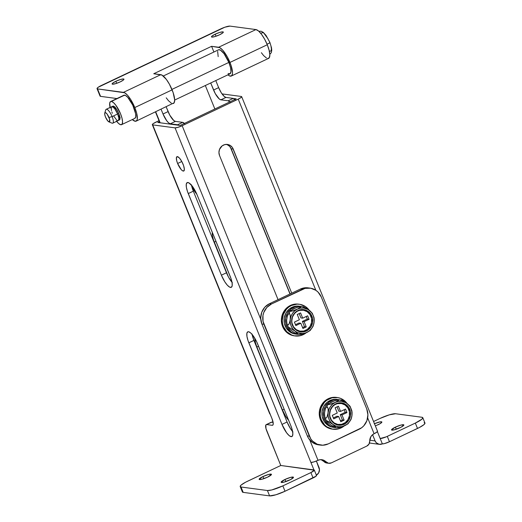 <?xml version="1.0" encoding="UTF-8"?>
<svg xmlns="http://www.w3.org/2000/svg" width="522" height="522" viewBox="0 0 522 522"><rect width="100%" height="100%" fill="white"/><g stroke="black" fill="none" stroke-linecap="round" stroke-linejoin="round"><path stroke-width="0.78" d="M183.078 164.221A7.928 2.349 64.6 0 1 183.744 171.02A7.928 2.349 64.6 0 1 177.624 163.49L181.793 161.513L177.624 163.49L181.271 169.663L182.693 170.87L183.757 171.014L184.351 169.226L183.594 165.624L181.747 161.422L179.424 158.049L177.415 156.626L176.39 157.644L176.704 160.75L177.624 163.49A7.928 2.349 64.6 0 1 176.951 156.691A7.928 2.349 64.6 0 1 183.078 164.221M399.976 427.74A6.649 1.201 157.9 0 1 391.526 429.939A6.649 1.201 157.9 0 1 395.402 427.133L396.257 429.254L395.402 427.133L401.19 425.006L403.865 425.038L401.053 427.205L394.182 429.867L391.507 429.834L395.402 427.133A6.649 1.201 157.9 0 1 403.852 424.934A6.649 1.201 157.9 0 1 399.976 427.74M289.579 480.07A6.649 1.201 157.9 0 1 281.13 482.269A6.649 1.201 157.9 0 1 285.005 479.457L285.86 481.578L285.005 479.457L290.793 477.33L293.468 477.369L290.656 479.535L283.785 482.197L281.11 482.165L285.005 479.457A6.649 1.201 157.9 0 1 293.455 477.265A6.649 1.201 157.9 0 1 289.579 480.07M267.584 477.141A6.649 1.201 157.9 0 1 259.134 479.333A6.649 1.201 157.9 0 1 263.01 476.527L263.864 478.648L263.01 476.527L268.797 474.4L271.473 474.433L267.584 477.141L261.79 479.261L259.114 479.229L263.01 476.527A6.649 1.201 157.9 0 1 271.46 474.328A6.649 1.201 157.9 0 1 267.584 477.141M242.613 491.163L242.547 492.155L243.193 492.37L269.587 495.887L275.929 494.771L285.025 491.241L316.064 476.168L316.508 475.562L316.123 475.274L318.577 473.03L319.471 469.735L316.391 461.024L319.02 467.503A5.886 5.52 -82.4 0 1 316.365 475.151M180.129 125.456L157.788 122.474L159.432 121.698L157.788 122.474L180.129 125.456L236.212 98.873L180.129 125.456M269.835 413.45L272.001 418.664A7.673 2.277 64.6 0 1 272.647 425.247A7.673 2.277 64.6 0 1 272.197 425.306L266.657 424.569A7.673 2.277 64.6 0 0 266.207 424.627A7.673 2.277 64.6 0 0 266.859 431.211L280.777 465.487L265.972 428.562L265.861 424.967L271.734 422.161L273.11 422.344L271.277 422.226A7.673 2.277 -115.4 0 1 271.734 422.161L266.657 424.569L272.197 425.306L272.973 424.941L272.197 425.306L272.993 424.908L273.234 423.512L272.001 418.664L152.705 124.882L175.053 127.864L313.944 469.911L280.777 465.487L245.588 482.217L241.138 485.055L240.172 486.38L241.014 487.006L267.408 490.523L271.714 489.969L282.846 485.878L310.89 472.586L314.329 470.198L280.777 465.487L247.656 481.186A12.789 2.303 157.9 0 0 240.205 486.582L242.378 491.946A12.789 2.303 -22.1 0 0 243.193 492.37L241.014 487.006A12.789 2.303 157.9 0 1 240.205 486.582M232.362 282.735L228.616 277.286L226.47 272.778L193.336 191.169L191.443 184.795M292.953 431.955L290.434 428.575L287.067 421.998L253.927 340.396L252.041 334.015M321.278 459.784L323.992 461.592L326.015 461.859A5.116 4.796 -82.4 0 0 331.346 462.89L366.829 446.069L331.346 462.89L328.514 463.255L323.307 460.052L320.103 459.693L318.015 460.313L309.755 439.961L318.015 460.313A7.673 7.197 -82.4 0 1 321.872 459.699A7.673 7.197 -82.4 0 1 326.015 461.859L323.992 461.592L326.785 463.034M233.719 98.541L236.212 98.873L233.719 98.541M422.781 417.685L424.954 423.048A12.789 2.303 -22.1 0 1 417.502 428.445L415.323 423.088L421.841 419.212L422.807 417.887L421.965 417.267A12.789 2.303 157.9 0 1 422.781 417.685A12.789 2.303 157.9 0 1 415.323 423.088L387.285 436.379L389.464 441.736L387.285 436.379A5.886 1.064 157.9 0 1 380.179 438.513L386.254 436.842L415.323 423.088L417.502 428.445L389.464 441.736A5.886 1.064 -22.1 0 1 382.358 443.876L380.179 438.513L382.358 443.876A5.886 5.52 -82.4 0 1 379.403 444.346A5.886 5.52 -82.4 0 1 375.103 440.92L372.577 434.695L375.103 440.92L369.759 440.209L375.103 440.92L376.323 442.786L379.174 444.307L384.342 443.622L389.464 441.736L419.571 427.414L424.021 424.575L424.986 423.251L424.145 422.631M243.193 492.37L241.014 487.006L267.408 490.523L269.587 495.887L243.193 492.37M267.408 490.523L269.587 495.887A12.789 2.303 -22.1 0 0 285.025 491.241L282.846 485.878A12.789 2.303 157.9 0 1 267.408 490.523M285.025 491.241L282.846 485.878L310.89 472.586L313.07 477.95L285.025 491.241M281.984 424.406L286.624 432.823L289.077 435.544L291.119 436.653L292.444 435.987L292.842 433.651L292.261 429.998L290.787 425.58L256.641 341.688L253.013 335.561L250.56 332.84L248.518 331.731L247.748 331.842L246.867 333.369L246.958 336.422L248.009 340.54L281.984 424.406L248.85 342.804A12.789 3.791 64.6 0 1 247.767 331.829A12.789 3.791 64.6 0 1 257.646 343.972L290.787 425.58A12.789 3.791 64.6 0 1 291.863 436.555A12.789 3.791 64.6 0 1 281.984 424.406L287.067 421.998L281.984 424.406M221.393 275.185L224.767 281.763L227.285 285.142L229.576 287.093L231.292 287.322L232.173 285.788L232.081 282.735L231.031 278.624L197.055 194.752L192.422 186.334L188.873 182.844L187.157 182.615L186.276 184.149L186.367 187.202L187.418 191.313L221.393 275.185L188.259 193.577A12.789 3.791 64.6 0 1 187.176 182.609A12.789 3.791 64.6 0 1 197.055 194.752L230.189 276.36A12.789 3.791 64.6 0 1 231.272 287.328A12.789 3.791 64.6 0 1 221.393 275.185L226.47 272.778L221.393 275.185M152.333 124.693A5.886 1.064 157.9 0 1 155.758 122.207L159.014 120.667L153.279 123.59L152.437 124.327L152.705 124.882A5.886 1.064 157.9 0 1 152.333 124.693L269.73 413.809A5.886 1.064 -22.1 0 0 270.102 414.005L152.705 124.882L175.053 127.864L177.969 127.348L182.158 125.724L260.765 319.307L182.158 125.724A5.886 1.064 157.9 0 1 175.053 127.864L310.916 462.446A5.886 1.064 -22.1 0 0 318.015 460.313L313.833 461.931L310.916 462.446L313.944 469.911A5.886 1.064 157.9 0 1 314.316 470.1A5.886 1.064 157.9 0 1 310.89 472.586L313.07 477.95A5.886 1.064 -22.1 0 0 316.495 475.464L314.316 470.1M182.158 125.724L238.234 99.141L315.856 290.297L238.234 99.141L241.236 97.36L241.679 96.753L241.294 96.466A5.886 1.064 157.9 0 1 241.666 96.661A5.886 1.064 157.9 0 1 238.234 99.141L182.158 125.724M377.152 431.055L377.543 431.342L377.093 431.948L374.098 433.73L367.658 417.874L374.098 433.73L372.264 434.97L370.848 436.731L368.995 444.072L366.829 446.069A5.116 4.796 -82.4 0 0 369.739 441.136A7.673 7.197 -82.4 0 1 374.098 433.73A5.886 1.064 -22.1 0 0 377.523 431.244L241.666 96.661M227.129 144.633L229.563 146.271L231.207 148.79L233.23 149.064L291.739 293.155L232.525 147.713L230.443 145.592L227.749 144.49L224.845 144.581L222.17 145.847L219.468 149.488L218.94 152.535L219.54 155.549L278.05 299.641L219.54 155.549A7.928 7.438 -82.4 0 1 220.473 147.595A7.928 7.438 -82.4 0 1 227.435 144.444A7.928 7.438 -82.4 0 1 233.23 149.064L231.207 148.79L290.134 293.912L231.207 148.79A7.928 7.438 97.6 0 0 226.411 144.385M380.179 438.513L377.393 431.642L380.179 438.513M241.294 96.466L222.026 93.901L241.294 96.466M380.133 418.396L373.569 421.502L380.133 418.396A12.789 2.303 157.9 0 1 395.572 413.744L389.229 414.866L380.133 418.396M421.965 417.267L395.572 413.744L421.965 417.267M374.47 423.72L380.12 421.874L381.869 422.109L380.003 423.747L375.364 425.919M374.222 423.825A6.649 1.201 157.9 0 1 381.856 422.004A6.649 1.201 157.9 0 1 377.98 424.81M191.515 185.199A12.789 3.791 -115.4 0 0 193.336 191.169L188.259 193.577L193.336 191.169L226.47 272.778A12.789 3.791 -115.4 0 0 232.009 282.33M252.106 334.426A12.789 3.791 -115.4 0 0 253.927 340.396L248.85 342.804L253.927 340.396L287.067 421.998A12.789 3.791 -115.4 0 0 292.607 431.55M328.775 463.301L326.752 463.027A5.116 4.796 97.6 0 1 323.992 461.592A7.673 7.197 97.6 0 0 320.847 459.641M228.101 73.524L230.117 73.759L230.992 71.651L230.541 67.612L228.858 62.425L171.927 89.412L228.858 62.425A13.304 3.941 -115.4 0 0 218.587 49.792L163.275 76.01M234.933 99.48A7.673 2.277 -115.4 0 0 233.256 98.39L228.179 100.798A7.673 2.277 64.6 0 1 229.856 101.888M230.124 102.175L228.179 100.798L220.878 99.826L225.954 97.418L233.256 98.39L228.179 100.798L220.878 99.826A10.231 3.034 64.6 0 1 213.57 90.032L218.646 87.624A10.231 3.034 -115.4 0 0 225.954 97.418L220.878 99.826L219.24 98.939L215.286 93.634L210.705 82.972L213.57 90.032L218.646 87.624L221.348 92.883L224.323 96.531L225.954 97.418L233.256 98.39L235.2 99.767M215.782 80.571L218.646 87.624L215.782 80.571M174.668 100.054L229.987 73.837A13.304 3.941 -115.4 0 0 228.858 62.425L224.042 53.675L220.349 50.04L218.561 49.805M217.648 51.397L218.176 56.611M184.37 123.446A7.673 2.277 -115.4 0 0 182.693 122.357L177.617 124.765A7.673 2.277 64.6 0 1 178.622 125.254M184.644 123.734L182.693 122.357L175.392 121.385L173.761 120.497L169.807 115.192L166.185 106.906L168.091 111.591L163.008 113.998L166.72 120.732L168.678 122.905L170.316 123.792A10.231 3.034 64.6 0 1 163.008 113.998L168.091 111.591A10.231 3.034 -115.4 0 0 175.392 121.385L170.316 123.792L177.617 124.765L170.316 123.792L175.392 121.385L182.693 122.357L177.617 124.765L178.844 125.43M163.008 113.998L161.109 109.313L163.008 113.998M160.176 122.794L155.732 111.865L160.176 122.794M282.454 410.005L285.828 416.582L288.62 420.256A12.789 3.791 64.6 0 1 282.454 410.005L256.896 347.052L282.454 410.005L284.138 409.209L282.454 410.005M254.84 338.315L255.415 342.634L256.896 347.052L258.573 346.256L256.896 347.052A12.789 3.791 64.6 0 1 254.84 338.315M212.363 232.447L212.402 235.755L213.452 239.866L228.408 276.895L214.288 242.13L215.971 241.334L214.288 242.13A12.789 3.791 64.6 0 1 212.363 232.447M191.626 186.126L193.995 190.413L196.774 194.08A12.789 3.791 64.6 0 1 191.776 186.439M205.335 85.523L214.862 108.994L205.335 85.523M230.437 147.341L289.984 293.99L230.437 147.341M115.838 81.288L116.667 83.324L115.838 81.288L112.582 83.22L112.1 83.885L112.517 84.199L115.688 83.637L120.236 81.876A6.394 1.155 157.9 0 1 112.113 83.983A6.394 1.155 157.9 0 1 115.838 81.288A6.394 1.155 157.9 0 1 123.962 79.174A6.394 1.155 157.9 0 1 120.236 81.876L123.499 79.938L123.982 79.272L123.557 78.966L120.386 79.52L115.838 81.288M215.195 34.191L216.023 36.227L215.195 34.191L211.939 36.129L211.456 36.788L211.873 37.101L215.044 36.54L219.592 34.778A6.394 1.155 157.9 0 1 211.469 36.892A6.394 1.155 157.9 0 1 215.195 34.191A6.394 1.155 157.9 0 1 223.325 32.077A6.394 1.155 157.9 0 1 219.592 34.778L222.855 32.84L223.338 32.181L222.914 31.868L219.742 32.429L215.195 34.191M134.8 107.545A15.862 4.705 64.6 0 1 136.138 121.15A15.862 4.705 64.6 0 1 132.314 119.564L135.218 121.274L136.855 120.451L137.253 119.238L136.633 113.02L134.8 107.545L172.116 89.856L134.8 107.545L130.617 99.389L127.492 95.2L124.654 92.779L97.523 88.903L97.014 88.525L98.266 87.213L224.858 27.209L229.993 26.107L255.95 29.571L218.633 47.254L211.599 46.314L153.749 73.739L160.789 74.672L123.473 92.361A15.862 4.705 64.6 0 1 134.8 107.545M172.528 103.584L173.48 103.447A15.862 4.705 -115.4 0 0 172.116 89.856A15.862 4.705 -115.4 0 0 160.789 74.672L123.473 92.361L97.523 88.903A7.673 1.383 157.9 0 1 97.033 88.649A7.673 1.383 157.9 0 1 101.503 85.412L220.734 28.899A7.673 1.383 157.9 0 1 229.993 26.107L255.95 29.571L218.633 47.254A15.862 4.705 64.6 0 1 229.961 62.438A15.862 4.705 64.6 0 1 231.298 76.042A15.862 4.705 64.6 0 1 227.892 74.829M231.298 76.042L268.615 58.36A15.862 4.705 -115.4 0 0 267.277 44.748L229.961 62.438L267.277 44.748A15.862 4.705 -115.4 0 0 255.95 29.571L258.481 30.948L261.529 34.315L264.615 39.163L267.277 44.748L269.104 50.229L269.828 54.758L269.332 57.661L267.688 58.484M266.514 58.059L263.669 55.639L261.392 52.722M116.928 98.547L100.55 96.361L97.523 88.903L100.55 96.361L116.928 98.547M100.041 95.989L100.55 96.361A7.673 1.383 -22.1 0 1 100.061 96.107L97.033 88.649M136.138 121.15L174.172 102.762L174.668 99.865L173.154 92.662L169.454 84.27L166.368 79.422L161.964 75.096L153.749 73.739L211.599 46.314L213.909 52.011L211.599 46.314L219.814 47.672L222.659 50.092L227.298 56.852L231.005 65.243L232.512 72.447L232.42 74.137L231.331 76.029L229.197 75.749L227.84 74.79M166.224 97.829L168.508 100.746L171.353 103.167M108.922 121.88L111.962 123.133A7.673 2.277 -115.4 0 0 112.113 116.589L109.026 117.515A5.116 1.514 64.6 0 1 108.922 121.88A5.116 1.514 64.6 0 1 105.503 117.045A5.116 1.514 64.6 0 1 104.759 113.091A5.116 1.514 64.6 0 1 109.026 117.515L112.113 116.589A7.673 2.277 64.6 0 1 112.759 123.172L118.279 120.556A7.673 2.277 -115.4 0 0 117.633 113.972L112.113 116.589L117.633 113.972L114.853 108.922L112.719 106.827L111.695 106.69L106.188 109.3A7.673 2.277 64.6 0 1 112.113 116.589A7.673 2.277 -115.4 0 0 105.712 109.946L104.759 113.091M118.644 113.222L117.541 113.75L118.644 113.222M268.947 40.572L269.757 42.399A2.558 0.463 157.9 0 1 269.92 42.491A2.558 0.463 157.9 0 1 267.023 44.135A2.558 0.463 -22.1 0 0 269.92 42.491L271.544 47.887L271.753 50.275L271.296 52.65L269.809 54.373M268.04 38.798L264.086 33.493M263.205 32.873L261.835 32.69M261.392 33.134L261.13 33.917M269.261 50.986L270.637 51.169M271.081 50.725L271.401 48.859L270.938 45.936M115.114 107.043L115.414 109.724M118.272 115.76L120.197 117.711M111.356 107.023L111.467 110.618M111.852 111.91L112.354 113.267M113.639 115.969L116.608 119.949M117.261 120.412L117.835 120.615M118.292 120.549L118.82 119.629L118.768 117.796L117.633 113.972A7.673 2.277 -115.4 0 0 111.708 106.684M105.503 117.045L104.752 114.494L104.844 112.882L105.751 112.752L107.173 114.148L109.613 119.284L109.463 121.9L107.865 121.032L105.503 117.045M318.59 444.855L315.216 443.961L312.704 442.623L308.678 438.519L307.321 435.909L261.874 323.992L263.897 324.26A15.353 14.394 -82.4 0 1 271.466 303.993L305.07 288.385L310.694 288.209L315.914 290.336L318.12 292.176L321.304 297.051L366.751 408.967L367.912 414.801L366.888 420.699L363.821 425.769L361.655 427.746L328.273 443.889L322.766 445.227L317.239 444.235L312.521 441.057L310.707 438.787L263.042 321.415L262.971 315.432L263.76 312.534L266.827 307.465L271.466 303.993L269.443 303.726L300.352 289.071L305.853 287.733L308.672 287.942M261.874 323.992L260.706 318.159L261.737 312.26L264.804 307.19L269.443 303.726A15.353 14.394 97.6 0 0 261.874 323.992L263.897 324.26L309.344 436.177L307.321 435.909L261.874 323.992M309.344 436.177L307.321 435.909A15.353 14.394 97.6 0 0 318.537 444.848L320.56 445.116A15.353 14.394 -82.4 0 1 309.344 436.177M310.081 288.118L308.058 287.844A15.353 14.394 97.6 0 0 300.352 289.071L302.375 289.345A15.353 14.394 -82.4 0 1 310.081 288.118A15.353 14.394 -82.4 0 1 321.304 297.051L366.751 408.967A15.353 14.394 -82.4 0 1 359.182 429.241L328.273 443.889A15.353 14.394 -82.4 0 1 320.56 445.116M300.352 289.071L302.375 289.345L271.466 303.993L269.443 303.726L300.352 289.071M118.37 119.89L119.714 119.721L119.394 120.027L119.923 119.107L118.735 113.45L115.956 108.4L113.254 106.103A7.673 2.277 64.6 0 1 118.455 112.785A7.673 2.277 64.6 0 1 119.381 120.034A7.673 2.277 64.6 0 1 118.938 120.093A7.673 2.277 64.6 0 1 118.709 120.04M110.22 108.093L109.718 103.075L110.599 101.549L124.608 95.161A12.789 3.791 -115.4 0 0 123.864 95.258L110.618 101.536A12.789 3.791 64.6 0 1 111.362 101.438L113.404 102.547L115.858 105.268L120.497 113.685L121.972 118.102L122.553 121.756L122.155 124.092L120.83 124.751A12.789 3.791 64.6 0 1 116.641 121.332M110.07 107.46A12.789 3.791 64.6 0 1 110.618 101.536M123.844 95.272L125.561 95.5L127.851 97.451L132.738 105.118L135.635 113.783L135.727 116.837L134.846 118.364A12.789 3.791 -115.4 0 0 133.273 106.299A12.789 3.791 -115.4 0 0 124.608 95.161L111.362 101.438A12.789 3.791 64.6 0 1 120.027 112.576A12.789 3.791 64.6 0 1 121.574 124.654A12.789 3.791 64.6 0 1 120.83 124.751L118.788 123.642L116.334 120.928M112.38 106.677A7.673 2.277 64.6 0 1 112.811 106.162A7.673 2.277 64.6 0 1 113.254 106.103L112.269 107.082M335.698 404.289A10.616 9.957 97.6 0 0 330.459 418.305A10.616 9.957 97.6 0 0 343.554 423.642L344.233 424.282A11.256 10.557 -82.4 0 1 330.348 418.624A11.256 10.557 -82.4 0 1 335.9 403.76L335.698 404.289L337.558 403.623L341.447 403.506L345.062 404.974L347.848 407.819L349.381 411.59L349.427 415.727L347.985 419.597L345.264 422.605L341.688 424.301L337.799 424.425L334.191 422.951L331.405 420.112L329.871 416.334L329.656 414.272L330.367 410.194L332.488 406.684L335.9 403.76A11.256 10.557 -82.4 0 1 349.779 409.418A11.256 10.557 -82.4 0 1 344.233 424.282L343.554 423.642A10.616 9.957 97.6 0 0 348.787 409.62A10.616 9.957 97.6 0 0 335.698 404.289M350.177 406.834L349.805 405.946L347.261 403.663A12.789 11.999 -82.4 0 1 351.991 415.323L352.076 412.197L351.547 409.861M350.353 420.51L351.384 418.376L351.991 415.323A12.789 11.999 -82.4 0 1 344.801 425.678L348.383 423.349M338.295 426.911L337.695 427.538L337.969 427.844L340.859 427.264L347.782 423.981L351.019 419.368L351.991 415.323L351.221 418.566L349.681 421.502L347.495 423.929L344.801 425.678A12.789 11.999 -82.4 0 1 332.873 424.386A12.789 11.999 -82.4 0 1 328.136 412.726A12.789 11.999 -82.4 0 1 335.333 402.364L330.491 404.217L328.253 404.426L330.909 402.338L336.644 400.048L338.915 400.028L335.333 402.364A12.789 11.999 -82.4 0 1 347.261 403.663L342.191 400.387L340.82 400.028L341.192 400.909M338.445 427.844L344.801 425.678L341.779 426.637L338.647 426.735L335.607 425.965L332.873 424.386L335.411 426.663L335.861 427.374L335.522 427.577L330.191 424.543L326.367 420.921L328.54 421.489L332.873 424.386L330.628 422.096L329.023 419.257L328.175 416.06L328.136 412.726L326.876 417.365L325.735 418.318L325.069 417.731L324.54 415.388L324.619 412.256L325.532 408.341L327.026 406.664L328.11 408.68L328.136 412.726L328.912 409.476L330.446 406.54L332.638 404.113L335.333 402.364L329.669 404.419L328.514 404.53L328.423 403.95L333.76 401.046L338.621 399.728L338.915 400.028L338.328 400.655L335.333 402.364L338.347 401.405L341.486 401.307L345.942 402.775L348.455 404.726L350.392 407.31L351.952 411.988L351.991 415.323L351.789 410.488M324.906 410.605L324.619 412.256L325.591 408.204L328.442 403.93M325.532 408.341L326.642 406.742L327.685 407.258L328.221 409.6L327.986 413.789L326.876 417.365L325.735 418.318L324.821 417.104L324.534 413.926M328.155 422.846L326.498 421.228L326.426 420.752L327.157 420.843L332.873 424.386L335.796 427.551L333.675 426.8L330.667 424.804M341.558 400.126L346.425 403.03L350.249 406.664M333.29 401.314L331.809 401.894M327.947 404.785L326.929 406.07M325.506 418.788L326.217 420.269M338.439 406.181L335.131 407.754L337.258 413L332.292 415.355L333.708 418.853L338.68 416.497L340.807 421.743L344.122 420.171L341.988 414.925L346.96 412.576L345.538 409.078L340.572 411.427L338.439 406.181L340.572 411.427L345.538 409.078L346.96 412.576L345.199 412.341L344.142 409.737L345.199 412.341L346.96 412.576L341.988 414.925L340.233 414.69L345.199 412.341L340.233 414.69L341.988 414.925L344.122 420.171L342.36 419.936L340.233 414.69L342.36 419.936L344.122 420.171L340.807 421.743L338.68 416.497L336.918 416.262L338.68 416.497L333.708 418.853L332.292 415.355L337.258 413L335.131 407.754L338.439 406.181M335.9 403.76L334.087 404.857L331.202 408.047L329.676 412.152L329.721 416.536L331.346 420.543L334.302 423.551L338.132 425.11L342.256 424.98L346.047 423.185L348.924 419.995L350.458 415.89L350.406 411.506L348.781 407.506L345.825 404.491L342.001 402.932L339.933 402.782L335.9 403.76M347.782 423.981L348.181 423.636M335.522 427.577L335.059 427.453M324.821 417.104L324.645 416.308M328.423 403.95L328.821 403.597M338.139 399.735L338.621 399.728M350.732 419.962L351.078 419.244M338.811 411.192L340.572 411.427L338.811 411.192L337.042 406.847L338.811 411.192M340.448 420.849L342.36 419.936L340.448 420.849M333.349 417.959L336.918 416.262L333.349 417.959M334.687 427.498A14.074 13.2 -82.4 0 0 335.548 427.583L331.398 426.591L329.18 425.352L325.617 421.646L323.633 416.765L323.523 411.421L325.297 406.384L328.697 402.384L333.238 400.002L335.731 399.539L339.261 399.748A14.074 13.2 -82.4 0 0 338.406 399.604L336.997 399.415A14.074 13.2 97.6 0 0 322.054 411.623A14.074 13.2 97.6 0 0 333.277 427.316L334.687 427.498A14.074 13.2 -82.4 0 1 323.464 411.812A14.074 13.2 -82.4 0 1 338.406 399.604M337.01 399.421L331.829 399.819L327.294 402.194L323.888 406.194L322.113 411.232L322.224 416.576L324.208 421.456L327.77 425.162L329.995 426.402L333.336 427.322M337.251 397.516L336.37 397.399A15.993 14.994 97.6 0 0 328.338 398.678L329.219 398.795A15.993 14.994 -82.4 0 1 337.251 397.516A15.993 14.994 -82.4 0 1 347.163 403.591M344.148 425.978A15.993 14.994 -82.4 0 1 341.055 427.936L344.148 425.978M347.515 404.106L345.623 401.744L340.709 398.436L337.884 397.614L332.025 397.797L326.642 400.348L324.39 402.403L321.193 407.689L320.123 413.835L320.449 416.941L321.337 419.903L324.651 424.986L326.948 426.898L332.39 429.117L338.249 428.934L341.055 427.936A15.993 14.994 -82.4 0 1 333.023 429.214A15.993 14.994 -82.4 0 1 320.254 415.734A15.993 14.994 -82.4 0 1 329.219 398.795L328.338 398.678L325.761 400.23L321.669 404.765L319.497 410.592L319.242 413.718L320.456 419.786L323.77 424.869L328.684 428.177L332.194 429.104M337.003 397.496L331.144 397.679L328.338 398.678A15.993 14.994 97.6 0 0 319.373 415.616A15.993 14.994 97.6 0 0 332.142 429.097L333.023 429.214M297.827 311.021A10.616 9.957 97.6 0 0 292.594 325.043A10.616 9.957 97.6 0 0 305.683 330.374L306.362 331.02A11.256 10.557 -82.4 0 1 292.477 325.363A11.256 10.557 -82.4 0 1 298.029 310.499L297.827 311.021L299.687 310.362L303.576 310.244L307.19 311.712L309.977 314.551L311.51 318.329L311.556 322.465L310.114 326.335L307.393 329.343L303.817 331.039L299.928 331.157L296.32 329.689L293.534 326.844L292 323.072L291.785 321.01L292.496 316.926L294.617 313.422L298.029 310.499A11.256 10.557 -82.4 0 1 311.908 316.156A11.256 10.557 -82.4 0 1 306.362 331.02L305.683 330.374A10.616 9.957 97.6 0 0 310.916 316.358A10.616 9.957 97.6 0 0 297.827 311.021M312.306 313.565L309.389 310.394A12.789 11.999 -82.4 0 1 314.12 322.054L314.205 318.935L313.676 316.6M312.482 327.242L313.513 325.108L314.12 322.054A12.789 11.999 -82.4 0 1 306.929 332.416L310.512 330.087M310.296 330.38L313.148 326.106L314.12 322.054L313.35 325.304L311.81 328.24L309.624 330.667L306.929 332.416A12.789 11.999 -82.4 0 1 295.002 331.118A12.789 11.999 -82.4 0 1 290.265 319.464A12.789 11.999 -82.4 0 1 297.462 309.102L292.62 310.955L290.389 311.164L293.038 309.076L298.773 306.779L301.044 306.766L297.462 309.102A12.789 11.999 -82.4 0 1 309.389 310.394L304.319 307.125L302.949 306.76L303.328 307.647M309.911 330.713L305.448 332.997L302.342 333.532L297.736 332.703L295.002 331.118L297.54 333.401L297.99 334.113L297.651 334.315L294.082 332.501L289.41 328.867L288.496 327.659L289.286 327.575L295.002 331.118L292.757 328.827L291.152 325.989L290.304 322.798L290.265 319.464L289.658 322.511L288.633 324.638L287.505 324.88L286.774 323.046L286.656 320.071L287.354 315.94L290.571 310.662M287.035 317.343L288.007 314.355L288.77 313.481L289.508 313.578L290.239 315.412L290.265 319.464L291.041 316.215L292.574 313.278L294.767 310.851L297.462 309.102L291.798 311.151L290.643 311.262L290.552 310.681L295.889 307.778L300.75 306.466L301.044 306.766L300.457 307.393L297.462 309.102L300.476 308.143L303.615 308.045L308.071 309.507L311.634 312.685L313.233 315.523L314.081 318.72L314.12 322.054L313.924 317.226M287.661 315.073L288.77 313.481L289.821 313.996L290.349 316.332L290.121 320.521L289.005 324.097L287.863 325.049L286.95 323.842L286.663 320.665M290.284 329.584L288.627 327.96L288.555 327.483L289.286 327.575L295.002 331.118L297.925 334.282L295.804 333.538L292.796 331.535M303.687 306.864L309.389 310.394L312.378 313.396M300.424 333.643L299.85 334.478L301.246 334.471L306.929 332.416L300.574 334.576M295.419 308.045L293.938 308.632M290.075 311.523L289.058 312.808M287.635 325.519L288.353 327M300.568 312.919L297.259 314.492L299.387 319.738L294.421 322.094L295.843 325.591L300.809 323.235L302.936 328.482L306.251 326.909L304.117 321.663L309.089 319.307L307.667 315.81L302.701 318.166L300.568 312.919L302.701 318.166L307.667 315.81L309.089 319.307L307.327 319.072L306.27 316.476L307.327 319.072L309.089 319.307L304.117 321.663L302.362 321.428L307.327 319.072L302.362 321.428L304.117 321.663L306.251 326.909L304.489 326.674L302.362 321.428L304.489 326.674L306.251 326.909L302.936 328.482L300.809 323.235L299.047 323.001L300.809 323.235L295.843 325.591L294.421 322.094L299.387 319.738L297.259 314.492L300.568 312.919M298.029 310.499L296.215 311.595L293.331 314.786L291.805 318.89L291.85 323.275L293.481 327.274L296.431 330.289L300.261 331.848L304.385 331.718L308.176 329.924L311.053 326.733L312.587 322.629L312.534 318.244L310.91 314.237L307.96 311.229L304.13 309.67L302.062 309.52L298.029 310.499M297.651 334.315L297.188 334.191M286.95 323.842L286.774 323.046M290.552 310.681L290.95 310.336M300.267 306.473L300.75 306.466M312.861 326.7L313.207 325.976M300.94 317.931L302.701 318.166L300.94 317.931L299.171 313.578L300.94 317.931M302.577 327.581L304.489 326.674L302.577 327.581M295.478 324.691L299.047 323.001L295.478 324.691M296.816 334.237A14.074 13.2 -82.4 0 0 297.677 334.321L293.527 333.323L291.309 332.09L287.746 328.377L285.762 323.503L285.651 318.152L287.426 313.122L290.826 309.122L295.367 306.74L297.86 306.277L301.39 306.486A14.074 13.2 -82.4 0 0 300.535 306.342L299.126 306.153A14.074 13.2 97.6 0 0 284.183 318.355A14.074 13.2 97.6 0 0 295.406 334.047L296.816 334.237A14.074 13.2 -82.4 0 1 285.593 318.544A14.074 13.2 -82.4 0 1 300.535 306.342M299.139 306.153L293.958 306.551L289.423 308.933L286.017 312.932L284.242 317.97L284.353 323.314L286.337 328.194L289.899 331.901L292.124 333.14L295.465 334.054M299.38 304.254L298.499 304.137A15.993 14.994 97.6 0 0 290.467 305.409L291.348 305.527A15.993 14.994 -82.4 0 1 299.38 304.254A15.993 14.994 -82.4 0 1 309.292 310.322M306.277 332.716A15.993 14.994 -82.4 0 1 303.184 334.674L306.277 332.716M309.644 310.844L305.455 306.564L300.013 304.352L297.083 304.137L291.348 305.527L288.77 307.086L286.519 309.141L283.322 314.42L282.252 320.567L282.578 323.673L283.466 326.642L286.78 331.718L291.694 335.033L294.519 335.855L300.378 335.672L303.184 334.674A15.993 14.994 -82.4 0 1 295.152 335.953A15.993 14.994 -82.4 0 1 282.382 322.465A15.993 14.994 -82.4 0 1 291.348 305.527L290.467 305.409L287.89 306.969L283.798 311.503L281.626 317.324L281.371 320.449L282.585 326.524L285.899 331.6L290.813 334.915L294.323 335.842M299.132 304.235L296.202 304.019L290.467 305.409A15.993 14.994 97.6 0 0 281.502 322.355A15.993 14.994 97.6 0 0 294.271 335.835L295.152 335.953M379.39 444.346L369.465 443.021M266.207 424.627L271.29 422.22M159.862 122.755L155.484 111.982M119.975 118.337L118.866 118.859M258.866 31.287L261.124 31.229L263.284 32.384L266.037 35.385L269.92 42.484M224.936 53.016L223.912 53.498M129.776 98.116L128.797 98.58M114.494 106.775L113.391 107.304M121.574 124.654L134.826 118.377M351.932 411.075L350.125 406.377M324.677 416.504L326.485 421.202M341.199 400.015L338.445 399.721M335.411 427.557L338.165 427.857M314.061 317.807L312.254 313.109M286.806 323.242L288.614 327.933M303.328 306.753L300.574 306.453M297.54 334.295L300.294 334.589"/></g></svg>
